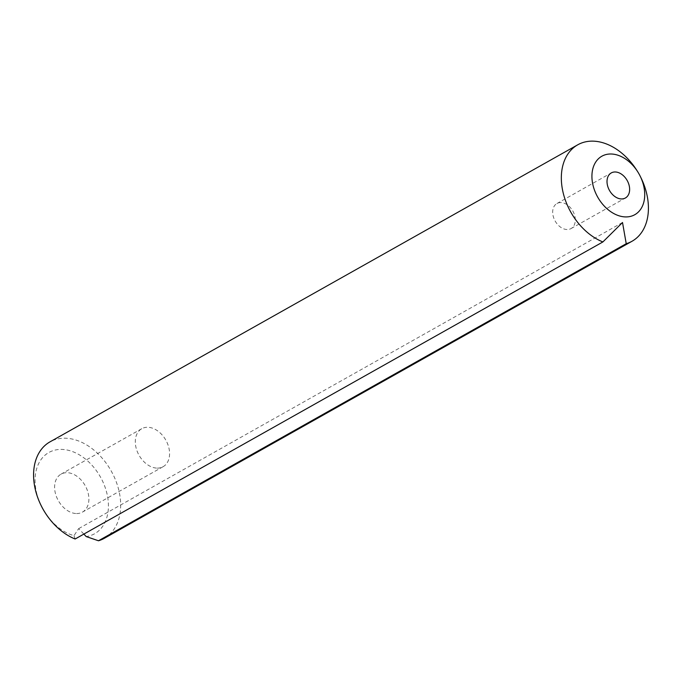 <?xml version="1.0" encoding="UTF-8"?>
<svg xmlns="http://www.w3.org/2000/svg" width="682" height="682" viewBox="0 0 682 682"><rect width="100%" height="100%" fill="white"/><g stroke="black" fill="none" stroke-linecap="round" stroke-linejoin="round"><path stroke-width="0.51" stroke-dasharray="3.41 2.56" d="M561.371 202.588A14.382 10.153 60.6 0 0 556.938 203.517A14.382 10.153 60.6 0 0 553.818 218.172A14.382 10.153 60.6 0 0 566.606 229.502A14.382 10.153 60.6 0 0 571.039 228.581A14.382 10.153 60.6 0 0 574.159 213.918A14.382 10.153 60.6 0 0 561.371 202.588M156.408 468.091A21.79 15.379 -119.4 0 1 137.031 450.921A21.79 15.379 -119.4 0 1 141.754 428.714A21.79 15.379 -119.4 0 1 148.48 427.307A21.79 15.379 -119.4 0 1 167.849 444.476A21.79 15.379 -119.4 0 1 163.126 466.684A21.79 15.379 -119.4 0 1 156.408 468.091M75.711 513.512A21.79 15.379 -119.4 0 1 56.333 496.343A21.79 15.379 -119.4 0 1 61.056 474.135A21.79 15.379 -119.4 0 1 67.782 472.728A21.79 15.379 -119.4 0 1 87.16 489.898A21.79 15.379 -119.4 0 1 82.437 512.105A21.79 15.379 -119.4 0 1 75.711 513.512M636.536 169.912A55.344 39.062 -119.4 0 1 641.063 177.959M104.269 538.32A55.344 39.062 60.6 0 0 116.272 481.91A55.344 39.062 60.6 0 0 67.058 438.296A55.344 39.062 60.6 0 0 49.982 441.868M83.852 534.091L78.652 528.635L73.988 535.651A46.623 32.915 -119.4 0 1 45.072 512.6M41.261 505.822A46.623 32.915 -119.4 0 1 53.256 450.58A46.623 32.915 -119.4 0 1 104.499 485.644A46.623 32.915 -119.4 0 1 86.222 536.572M75.131 539.002L73.988 535.651M622.513 222.502L78.652 528.635M556.938 203.517L611.268 172.93M141.754 428.714L61.056 474.135M163.126 466.684L82.437 512.105M571.039 228.581L625.377 197.993"/><path stroke-width="1.02" d="M615.71 172A14.382 10.153 60.6 0 0 611.268 172.93A14.382 10.153 60.6 0 0 608.156 187.584A14.382 10.153 60.6 0 0 620.944 198.922A14.382 10.153 60.6 0 0 625.377 197.993A14.382 10.153 60.6 0 0 628.497 183.339A14.382 10.153 60.6 0 0 615.71 172M624.431 216.867A33.554 23.682 60.6 0 0 640.262 176.323A33.554 23.682 60.6 0 0 637.517 171.446A33.554 23.682 60.6 0 0 612.223 154.055A33.554 23.682 60.6 0 0 592.641 183.526A33.554 23.682 60.6 0 0 624.431 216.867M640.262 176.323L641.063 177.959A55.344 39.062 -119.4 0 1 632.018 241.258A55.344 39.062 -119.4 0 1 626.229 243.704L622.513 222.502L602.879 241.94A55.344 39.062 -119.4 0 1 563.46 194.003A55.344 39.062 -119.4 0 1 577.731 144.806A55.344 39.062 -119.4 0 1 594.806 141.234A55.344 39.062 -119.4 0 1 636.536 169.912L637.517 171.446M577.731 144.806L49.982 441.868A55.344 39.062 60.6 0 0 40.937 505.166A55.344 39.062 60.6 0 0 45.464 513.214A55.344 39.062 60.6 0 0 75.131 539.002L602.879 241.94M626.229 243.704L98.481 540.766A55.344 39.062 60.6 0 0 104.269 538.32L632.018 241.258M45.464 513.214L45.072 512.6A46.623 32.915 -119.4 0 1 41.261 505.822L40.937 505.166M98.481 540.766L86.222 536.572L83.852 534.091"/></g></svg>
